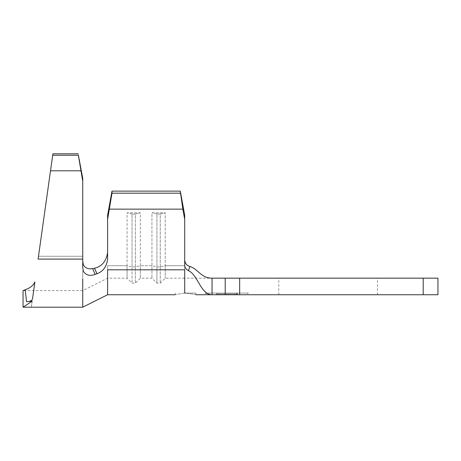 <?xml version="1.0" encoding="UTF-8"?>
<svg xmlns="http://www.w3.org/2000/svg" width="461" height="461" viewBox="0 0 461 461"><rect width="100%" height="100%" fill="white"/><g stroke="black" fill="none" stroke-linecap="round" stroke-linejoin="round"><path stroke-width="0.35" stroke-dasharray="2.31 1.73" d="M423.204 278.167L423.204 294.746L437.95 294.746L437.95 278.167L212.054 278.167L212.054 294.746L247.626 294.746L212.054 294.746L239.657 294.746L239.657 278.167M423.204 294.746L239.657 294.746M234.926 294.746L217.16 294.746L234.926 294.746L234.926 293.916L234.926 294.746L234.926 293.916L228.835 293.916L228.835 294.746L228.835 293.916L226.806 293.916L226.806 294.746L226.806 293.916L219.194 293.916L219.194 294.746L219.194 293.916L217.16 293.916L217.16 294.746L217.16 293.087L236.793 293.087L206.326 293.087L217.16 293.087L217.16 294.746L217.16 293.916L236.954 293.916L236.954 294.746L236.954 293.916L234.926 293.916L234.926 294.746L234.926 293.916L236.954 293.916L236.954 294.746L236.954 293.916L234.926 293.916L234.926 294.746M107.603 252.599L107.603 215.212L107.603 252.599C106.209 261.347 101.841 266.556 94.505 268.233M32.184 301.177C31.066 309.118 31.066 309.118 32.184 301.177L23.05 307.182L23.05 290.603L82.738 290.603L82.738 270.503L82.738 290.603L107.603 278.167L127.086 278.167L132.059 283.14L135.378 283.14L140.351 278.167L151.957 278.167L156.93 283.14L160.244 283.14L165.217 278.167L184.7 278.167L184.7 265.703L165.217 265.703L160.244 266.936L156.93 266.936L151.957 265.703L151.957 212.803L165.217 212.803L165.217 265.703L160.244 266.936L160.244 283.14L160.244 266.936L156.93 266.936L156.93 283.14L156.93 266.936L151.957 265.703L140.351 265.703L135.378 266.936L132.059 266.936L127.086 265.703L127.086 212.803L140.351 212.803L140.351 265.703L135.378 266.936L135.378 283.14L135.378 266.936L132.059 266.936L132.059 283.14L132.059 266.936L127.086 265.703L107.603 265.703L107.603 278.167L107.603 265.703L127.086 265.703L127.086 278.167L127.086 212.803L140.351 212.803L140.351 278.167L140.351 265.703L151.957 265.703L151.957 278.167L151.957 212.803L165.217 212.803L165.217 278.167L165.217 265.703L184.7 265.703L184.7 278.167L212.054 278.167C200.921 278.167 198.432 269.184 189.909 266.47L188.434 270.607C186.088 269.501 184.844 267.703 184.7 265.219L184.7 215.212L184.7 265.219L184.7 215.212L180.314 191.125L180.314 193.182L184.7 219.332M32.696 297.512L34.892 281.884C33.503 285.301 30.265 287.935 25.171 289.79L26.554 301.696C30.051 301.552 32.034 300.607 32.506 298.866L34.892 281.884M82.738 259.099L38.096 259.099L52.894 153.818L78.353 153.818L82.738 181.161L82.738 267.651L82.738 178.321L82.738 267.651M96.994 273.753C103.068 271.46 106.6 266.654 107.603 259.324L107.603 219.332L109.459 209.15L182.844 209.15M109.459 209.15L111.988 191.125L107.603 215.212L107.603 219.332M328.111 278.167L377.438 278.167L328.111 278.167M328.111 294.746L377.438 294.746L328.111 294.746M248.531 294.746L237.34 294.746L248.531 294.746L248.531 293.087L237.34 293.087L237.34 294.746L237.34 293.087L248.531 293.087M107.603 294.746L107.603 269.818L184.7 269.818L184.7 293.098C172.362 294.954 172.362 294.954 184.7 293.098L185.587 293.087C198.875 295.005 198.875 295.005 185.587 293.087L195.89 293.087L185.587 293.087M188.434 270.607C197.953 274.86 200.691 294.746 212.054 294.746L206.326 294.74L206.326 293.087M111.988 191.125L180.314 191.125M111.988 193.182L180.314 193.182M83.464 271.437C85.977 275.269 89.866 276.266 95.139 274.439L92.649 268.59C88.368 269.414 85.268 268.152 83.349 264.798M82.738 279.043L82.738 307.182M82.738 181.161L82.738 178.321L78.353 153.818M34.27 286.316C33.474 291.986 33.474 291.986 34.27 286.316C33.474 291.986 33.474 291.986 34.27 286.316M52.692 155.242L78.353 155.242M50.508 170.806L80.882 170.806M156.93 214.042L151.957 212.803L156.93 214.042L156.93 266.936L156.93 214.042L160.244 214.042L156.93 214.042M160.244 266.936L160.244 214.042L165.217 212.803L160.244 214.042L160.244 266.936M132.059 214.042L127.086 212.803L132.059 214.042L132.059 266.936L132.059 214.042L135.378 214.042L132.059 214.042M135.378 266.936L135.378 214.042L140.351 212.803L135.378 214.042L135.378 266.936M216.612 293.087L237.34 293.087L216.612 293.087L216.612 294.746L216.612 293.087L205.422 293.087L216.612 293.087M205.422 293.087L205.422 294.746M247.626 293.087L236.793 293.087L247.626 293.087L247.626 294.746M236.793 293.087L236.793 294.746L236.793 293.087M234.926 293.916L217.16 293.916L217.16 294.746L217.16 293.916L234.926 293.916M225.216 278.167L225.216 294.746M38.494 256.258L82.738 256.258L38.494 256.258M278.79 294.746L278.79 278.167M377.438 294.746L377.438 278.167M195.89 293.087L195.89 294.746M175.168 293.087L175.168 294.746"/><path stroke-width="0.69" d="M111.988 191.125L111.988 193.182L107.603 219.332L107.603 215.212L111.988 191.125L180.314 191.125L184.7 215.212L184.7 265.219C184.844 267.703 186.088 269.501 188.434 270.607C197.953 274.86 200.691 294.746 212.054 294.746L225.216 294.746L225.216 278.167L437.95 278.167L437.95 294.746L423.204 294.746L423.204 278.167M184.7 260.327C185.132 263.519 186.866 265.571 189.909 266.47C186.866 265.571 185.132 263.525 184.7 260.327M225.216 278.167L212.054 278.167C200.921 278.167 198.432 269.184 189.909 266.47L188.434 270.607M34.892 281.884L32.506 298.866C32.04 300.607 30.051 301.552 26.554 301.696L32.184 301.177L26.554 301.696L25.171 289.79C30.265 287.935 33.503 285.301 34.892 281.884M34.88 281.999L32.696 297.512M78.353 153.818L52.894 153.818L38.096 259.099L82.738 259.099L82.738 181.161L78.353 155.242L82.738 178.321L82.738 181.161M107.603 219.332L107.603 259.324C106.618 266.631 103.08 271.443 96.994 273.753L95.139 274.439C89.883 276.272 85.988 275.269 83.464 271.437L82.738 267.651L82.738 259.099M239.657 278.167L239.657 294.746L423.204 294.746M239.657 294.746L225.216 294.746M185.587 293.087C198.875 295.005 198.875 295.005 185.587 293.087L184.7 293.098C172.362 294.954 172.362 294.954 184.7 293.098L184.7 269.818L107.603 269.818L107.603 294.746L175.168 294.746M109.459 209.15L182.844 209.15L180.314 191.125M184.7 219.332L182.844 209.15M111.988 193.182L180.314 193.182M82.738 261.289L83.349 264.798C85.262 268.146 88.362 269.408 92.649 268.59L94.505 268.233C101.823 266.585 106.186 261.375 107.603 252.599M96.994 273.753L94.505 268.233M92.649 268.59L95.139 274.439M107.603 294.746L82.738 307.182L82.738 279.043M32.184 301.177C31.066 309.118 31.066 309.118 32.184 301.177L23.05 307.182L23.05 290.603L25.171 289.79M50.508 170.806L80.882 170.806M52.692 155.242L78.353 155.242M212.054 294.746L206.326 294.746L212.054 294.746L212.054 278.167M205.422 294.746L195.89 294.746M23.05 307.182L82.738 307.182"/></g></svg>
